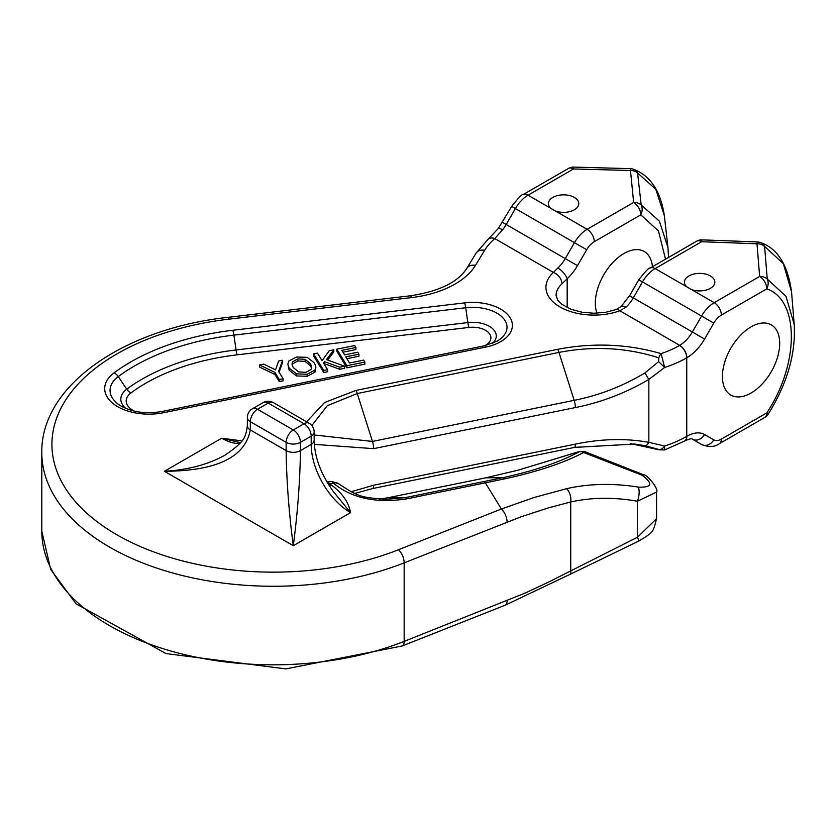 <?xml version="1.0" encoding="UTF-8"?>
<svg xmlns="http://www.w3.org/2000/svg" width="836" height="836" viewBox="0 0 836 836"><rect width="100%" height="100%" fill="white"/><g stroke="black" fill="none" stroke-linecap="round" stroke-linejoin="round"><path stroke-width="1.25" d="M304.032 423.747A10.126 5.842 -60 0 1 309.101 423.246L273.299 402.576A10.126 5.842 120 0 0 268.231 403.077A10.126 5.842 -120 0 0 263.173 402.576L252.43 408.773A10.126 5.842 60 0 1 257.488 409.274A10.126 5.842 120 0 0 250.33 421.678L286.131 442.349A10.126 5.842 -60 0 1 293.29 429.944A10.126 5.842 60 0 1 300.448 442.349L311.191 436.141A10.126 5.842 -120 0 0 304.032 423.747L293.29 429.944L257.488 409.274L268.231 403.077L304.032 423.747M252.43 408.773A10.126 10.126 0 0 0 247.362 417.54A10.126 5.842 0 0 0 250.33 421.678L250.33 429.944C245.136 457.261 216.493 471.044 164.41 471.285L293.29 545.699C297.637 512.876 300.019 481.181 300.448 450.614A10.126 5.842 180 0 1 286.131 450.614C286.57 481.181 288.953 512.876 293.29 545.699L350.577 512.625C348.654 502.227 342.227 493.01 331.307 484.964A10.126 5.842 -60 0 1 329.321 485.789M247.362 417.54L247.362 425.806A10.126 5.842 0 0 0 247.362 425.848A10.126 5.842 0 0 0 250.33 429.944L286.131 450.614L286.131 442.349A10.126 5.842 0 0 0 300.448 442.349L300.448 450.614L311.191 444.418A55.698 32.155 -120 0 0 350.577 512.625L333.721 492.028C321.076 474.681 314.555 457.428 314.158 440.279A10.126 5.842 180 0 1 311.191 444.418L311.191 436.141A10.126 5.842 0 0 0 314.158 432.013A10.126 10.126 0 0 0 309.101 423.246M344.651 366.189L326.489 359.595L333.836 349.793L329.196 350.744L322.1 360.734L317.45 353.137L313.646 353.91L323.751 370.452L327.566 369.669L323.522 363.064L324.535 361.643L339.709 367.203L344.651 366.189L344.651 368.258L339.709 369.261L324.535 363.702L324.201 364.172M327.566 369.669L327.566 371.738L323.751 372.511L313.646 355.979L313.646 353.91M333.836 349.793L333.836 351.862L327.712 360.034M283.08 378.739L283.08 380.808L279.276 381.582L274.94 374.486L259.484 367.014L259.484 364.945L274.94 372.417L279.276 379.513L283.08 378.739L278.607 371.414L282.652 360.222L278.618 361.047L275.546 369.857L263.706 364.088L259.484 364.945M282.652 360.222L282.652 362.291L279.078 372.187M315.872 367.213L314.973 372.166L307.115 376.294L296.498 375.928L289.193 370.254L287.845 364.099L289.193 368.195L296.498 373.859L307.115 374.235L314.973 370.097L315.862 366.847L314.524 363.033L307.188 357.348L296.581 356.993L288.733 361.11L287.845 364.099M358.947 354.171L357.745 352.217L344.589 354.903L341.82 350.368L355.927 347.494L354.736 345.54L336.814 349.187L346.919 365.729L364.841 362.072L363.65 360.117L349.532 362.991L345.78 356.857L358.947 354.171L358.947 356.24L346.909 358.696M364.841 362.072L364.841 364.141L346.919 367.798L336.814 351.256L336.814 349.187M355.927 347.494L355.927 349.563L342.938 352.207M311.818 425.534L327.294 405.7L357.265 393.526A7.597 2.069 -101.5 0 0 355.937 390.422L324.504 402.565L306.634 421.825M658.789 357.839L658.643 361.633L644.932 372.94C622.653 386.274 599.057 395.397 574.165 400.329L372.459 441.429L357.265 393.526L558.97 352.426C593.529 345.77 626.801 347.577 658.789 357.839A7.597 2.853 -73.3 0 1 661.14 353.628C627.658 343.941 593.152 342.499 557.643 349.323L355.937 390.422M658.643 361.633L664.62 367.474L661.14 353.628A91.134 52.616 180 0 0 679.595 345.404A10.126 5.842 60 0 1 686.753 357.808L686.858 357.745A35.446 20.461 120 0 0 704.581 339.04L713.787 323.093A15.194 8.768 -60 0 1 721.374 315.078L766.811 288.848A10.126 8.235 -68.3 0 0 767.26 279.057L764.606 246.411L783.342 263.643L791.535 291.785L794.2 324.462L785.986 296.299L767.26 279.057A10.126 8.255 -4.6 0 0 759.652 276.444L714.216 302.674A10.126 5.842 60 0 1 721.374 315.078M644.932 372.94L648.851 379.419L664.62 367.474A101.26 58.468 0 0 0 686.753 357.808L686.753 436.35A101.26 58.468 180 0 1 664.62 446.027L648.851 442.328C625.474 438.148 600.98 438.754 575.356 444.135L373.65 485.235L350.984 491.798M314.315 444.344L373.65 448.66A7.597 2.069 78.5 0 0 372.459 441.429L314.158 434.96M574.52 447.375L634.649 444.052L644.932 445.651A7.597 3.72 -78.8 0 0 648.851 442.328L648.851 379.419C625.474 393.119 600.98 402.503 575.356 407.56A7.597 2.069 78.5 0 0 574.165 400.329L558.97 352.426A7.597 2.069 -101.5 0 0 557.643 349.323M644.932 445.651L658.643 449.434A7.597 5.047 -69.8 0 0 664.62 446.027L664.62 449.956L658.956 449.778A7.597 2.853 106.7 0 0 659.155 449.82M658.789 449.716L630.417 443.613L658.925 449.768M379.366 499.092L387.977 497.754A7.597 2.069 -101.5 0 0 387.873 497.765A7.597 2.069 -101.5 0 0 387.862 497.765L379.356 499.092M577.383 452.151L579.181 451.816C560.068 462.099 534.643 470.72 502.917 477.68L405.345 497.608L387.977 497.754L485.779 477.826L518.289 470.145L577.383 452.151A7.597 2.226 -108.6 0 1 577.582 452.036A7.597 2.226 -108.6 0 1 577.624 452.025M579.181 451.816A7.597 5.873 62.7 0 1 583.643 452.527L583.946 451.273L577.582 452.036L518.163 470.156A7.597 1.724 -105.1 0 1 518.289 470.145M642.205 475.266C653.334 483.71 652.049 487.66 638.338 487.106C613.028 483.051 589.119 483.584 566.578 488.673L534.089 497.504L501.36 509.009L485.361 482.842L504.641 478.871C537.37 471.734 563.704 462.956 583.643 452.527L642.205 475.266A10.126 2.299 -61.1 0 1 643.647 474.806A10.126 2.299 -61.1 0 1 643.72 474.858M338.653 483.825A7.597 5.194 131.6 0 0 338.538 483.73A7.597 5.194 131.6 0 0 333.501 483.208C351.799 498.277 376.21 503.491 406.745 498.862A7.597 2.069 78.5 0 0 405.345 497.608L385.553 499.395M387.779 499.405C361.016 497.472 359.428 497.357 338.538 483.73L331.829 481.484L333.501 483.208A50.63 29.229 0 0 1 329.091 483.689A10.126 1.17 85.3 0 0 328.266 481.86L326.918 481.912M684.705 440.959A10.126 5.842 -120 0 0 684.757 440.927C689.575 438.848 692.103 438.263 692.354 439.172L701.561 444.491A10.126 8.266 -60 0 0 713.787 439.851L704.581 434.542A35.446 20.461 120 0 0 686.858 436.298L686.753 436.35A10.126 5.842 -120 0 1 684.653 440.99L664.62 449.956M721.374 439.099A10.126 5.842 -120 0 1 719.284 443.738L764.71 417.509A10.126 5.842 -120 0 0 766.811 412.869L721.374 439.099A15.194 8.768 -60 0 1 713.787 439.851M764.71 417.509A10.126 10.126 0 0 0 768.159 414.217A10.126 0.7 -147.2 0 0 766.811 412.869C799.529 363.827 799.519 300.124 766.811 288.848A10.126 5.842 -120 0 0 759.652 276.444L756.998 243.798A10.126 0.533 -87.8 0 1 757.374 241.949L702.041 239.869A10.126 0.533 92.2 0 0 701.665 241.719A10.126 5.842 -120 0 0 696.597 241.217L650.084 268.074C649.279 267.301 645.507 271.209 638.777 279.799L629.571 295.735L621.127 306.53A10.126 3.856 -133.1 0 1 625.924 307.261A25.32 14.62 120 0 0 633.28 297.877L629.571 295.735M569.807 574.478A10.126 3.678 -119.1 0 0 569.943 574.405L639.132 540.892L637.419 537.287L548.113 582.316L525.353 593.006L404.164 641.39A231.467 133.635 180 0 1 165.382 649.405A231.467 133.635 180 0 1 41.8 531.173L41.8 452.631A231.467 133.635 0 0 0 165.382 570.863A231.467 133.635 0 0 0 404.164 562.847L520.786 516.909L548.113 507.954L570.727 501.976C591.637 497.336 613.864 497.086 637.419 501.245L656.594 492.07C659.123 489.645 647.451 474.482 643.636 474.817L583.988 451.294M639.122 540.882C653.888 531.748 652.822 532.94 656.563 518.644L637.419 537.287L637.419 501.245A10.126 3.699 99.2 0 0 638.338 487.106M779.695 343.418A40.504 23.387 -60 0 1 762.014 384.184A40.504 23.387 -60 0 1 730.8 395.041A40.504 23.387 -60 0 1 730.8 348.267A40.504 23.387 -60 0 1 771.304 324.88A40.504 23.387 -60 0 1 779.695 343.418M691.476 289.549L686.837 286.863A15.194 8.768 180 0 1 684.454 282.15A15.194 8.768 180 0 1 699.638 273.382A15.194 8.768 180 0 1 714.832 282.15A15.194 8.768 180 0 1 706.953 289.841A15.194 8.768 180 0 1 691.476 289.549L714.216 302.674A25.32 14.62 120 0 0 701.561 316.039L692.354 331.986L633.28 297.877L642.487 281.931A25.32 14.62 -60 0 1 655.142 268.575L701.665 241.719L756.998 243.798A10.126 8.255 175.4 0 1 764.606 246.411A10.126 8.245 -68.4 0 0 760.729 242.649A10.126 10.126 0 0 0 757.374 241.949M557.894 267.98A10.126 3.856 46.9 0 1 567.174 278.796A35.446 20.461 120 0 0 577.477 265.66L586.684 249.724A15.194 8.768 -60 0 1 594.281 241.698L640.794 214.842A10.126 5.842 -120 0 0 633.636 202.448L587.123 229.304A25.32 14.62 120 0 0 574.468 242.659L565.261 258.606A25.32 14.62 -60 0 1 557.894 267.98L553.422 272.442A10.126 6.981 47.7 0 1 561.97 283.843L567.174 278.796L567.174 307.575M596.946 313.176A40.504 23.387 -60 0 1 608.692 267.416A40.504 23.387 -60 0 1 644.211 251.5A40.504 23.387 -60 0 1 652.446 266.705M665.508 259.16L658.475 230.935L640.794 214.842A10.126 8.235 -68.4 0 0 641.181 204.924L637.575 172.979L655.8 189.249L664.348 215.709L667.954 247.623L659.395 221.174L641.181 204.924A10.126 8.255 -6.4 0 0 633.636 202.448L630.302 168.642L573.757 167.106L573.486 168.966A10.126 5.842 -120 0 0 568.417 168.464L522.981 194.694C522.186 193.921 518.414 197.829 511.684 206.419L498.246 228.573A10.126 2.1 -141.4 0 0 498.183 228.667M668.539 257.415L667.954 247.623M507.086 522.103A10.126 4.671 68.4 0 0 501.36 509.009L398.438 549.754A221.341 127.793 180 0 1 69.524 494.295A221.341 127.793 180 0 1 228.886 319.164L411.49 297.595A86.077 49.69 0 0 0 475.433 265.399L484.629 250.309A91.134 52.616 180 0 1 494.776 238.584L502.54 229.837A25.32 14.62 120 0 0 506.188 224.497L515.394 208.551A25.32 14.62 -60 0 1 528.049 195.196L573.486 168.966L630.03 170.492A10.126 8.255 173.6 0 1 637.575 172.979A10.126 8.235 -68.4 0 0 633.761 169.353A10.126 10.126 0 0 0 630.302 168.642M621.117 306.54L616.299 309.55A10.126 4.431 -110.1 0 1 616.32 309.529A10.126 4.431 -110.1 0 1 619.81 310.762A48.101 27.766 0 0 1 560.015 306.958A48.101 27.766 0 0 1 553.422 272.442L494.776 238.584A10.126 6.876 -130.9 0 0 488.182 239.169A10.126 6.876 -130.9 0 0 488.151 239.19L475.977 253.308L466.781 268.398C457.877 282.275 439.057 291.419 410.309 295.798L227.706 317.377C123.979 328.663 40.703 385.647 41.8 452.631M502.54 229.837A10.126 2.1 -141.4 0 0 498.246 228.573L488.193 239.169M704.581 339.04L692.354 331.986A25.32 14.62 -60 0 1 679.699 345.341L619.81 310.762L625.924 307.261M327.879 483.521L331.307 484.964M241.907 440.885L221.686 438.21L239.671 442.495M247.372 425.848C245.408 437.343 245.585 440.906 225.354 454.93L225.166 455.045C208.227 464.534 187.975 469.947 164.41 471.285L221.686 438.21A55.698 32.155 -120 0 0 239.713 443.582M555.438 211.006L550.788 208.321A15.194 8.768 180 0 1 548.406 203.608A15.194 8.768 180 0 1 563.6 194.84A15.194 8.768 180 0 1 578.784 203.608A15.194 8.768 180 0 1 570.904 211.299A15.194 8.768 180 0 1 555.438 211.006L587.123 229.304A10.126 5.842 60 0 1 594.281 241.698M346.919 365.729L346.919 367.798M305.976 372.323L298.577 371.884L293.164 367.38L292.004 364.381L292.454 361.904L297.762 358.895L305.15 359.313L310.553 363.838L311.755 367.401L311.243 369.303L305.976 372.323M311.629 368.394L310.553 365.907L305.15 361.382L297.762 360.964L292.454 363.974L292.088 364.862M274.94 372.417L274.94 374.486M279.276 379.513L279.276 381.582M339.709 367.203L339.709 369.261M324.535 361.643L324.535 363.702M323.751 370.452L323.751 372.511M492.467 343.408A23.68 13.669 -0 0 0 492.153 328.266A23.68 13.669 -0 0 0 467.857 322.581L465.704 307.742A7.597 1.244 -96.7 0 0 464.628 302.883L232.826 330.272A7.597 1.244 83.3 0 1 233.902 335.131L465.704 307.742A34.422 19.876 180 0 1 502.906 317.795A34.422 19.876 180 0 1 496.939 341.255L484.326 345.811A7.597 2.069 -101.5 0 1 485.841 347.055A39.783 22.969 0 0 0 510.942 319.248A39.783 22.969 0 0 0 464.628 302.883M232.826 330.272A201.706 116.455 0 0 0 114.03 372.877A7.597 4.891 53.4 0 1 118.273 376.597A196.335 113.351 180 0 1 233.902 335.131L236.055 349.97A185.592 107.154 0 0 0 126.748 389.179A28.184 16.271 0 0 0 125.849 408.438M114.03 372.877A44.287 25.571 0 0 0 113.069 403.527A44.287 25.571 0 0 0 163.741 412.691A7.597 2.069 -101.5 0 0 162.226 411.448C146.53 414.144 132.955 412.42 121.481 406.286A38.926 22.467 180 0 1 118.273 376.597L126.748 389.179A7.597 4.891 53.4 0 0 130.991 392.899A180.221 104.051 180 0 1 237.131 354.83A7.597 1.244 83.3 0 1 236.055 349.97L467.857 322.581A7.597 1.244 83.3 0 0 468.933 327.44A18.308 10.565 180 0 1 488.997 333.094A18.308 10.565 180 0 1 484.671 345.738M163.741 412.691L485.841 347.055M686.858 357.745A10.126 5.842 60 0 0 679.699 345.341L679.595 345.404M406.745 498.862L485.361 482.842A7.597 2.069 78.5 0 0 483.96 481.588M134.617 411.207A22.812 13.167 180 0 1 130.991 392.899M237.131 354.83L468.933 327.44M373.65 448.66L575.356 407.56M372.459 488.548A7.597 2.069 -101.5 0 0 372.637 488.548A7.597 2.069 -101.5 0 0 372.647 488.548A7.597 2.069 -101.5 0 0 373.65 485.235M574.165 447.448A7.597 2.069 -101.5 0 0 574.342 447.438A7.597 2.069 -101.5 0 0 574.353 447.438A7.597 2.069 -101.5 0 0 575.356 444.135M504.641 478.871A7.597 2.644 78.2 0 0 502.917 477.68L485.779 477.826A7.597 2.069 -101.5 0 0 485.674 477.837A7.597 2.069 -101.5 0 0 485.559 477.868M684.653 440.99L684.757 440.927A10.126 5.842 -120 0 0 686.858 436.298M692.354 439.172A10.126 8.266 -60 0 0 704.581 434.542M701.561 444.491L701.561 444.491C708.823 447.333 714.728 447.082 719.284 443.738M507.086 600.645A10.126 4.671 -111.6 0 1 505.122 605.233A10.126 4.671 -111.6 0 1 505.09 605.243L402.158 645.988A10.126 4.671 -111.6 0 0 404.164 641.39L404.164 562.847A10.126 4.671 68.4 0 0 398.438 549.754M505.268 605.159L569.943 574.395A10.126 3.678 -119.1 0 0 570.727 570.392L570.727 501.976A10.126 5.549 76.7 0 0 566.578 488.673M616.32 309.529L605.724 312.277L593.936 313.239L582.243 312.267L571.228 309.341L561.719 304.22L557.842 300.343L556.055 295.589A37.975 21.924 180 0 1 561.97 283.843M228.886 319.164A10.126 1.662 -96.7 0 0 227.706 317.377M411.49 297.595A10.126 1.662 -96.7 0 0 410.309 295.798M475.433 265.399A10.126 7.796 -148.6 0 0 466.781 268.398M484.629 250.309A10.126 7.796 -148.6 0 0 475.977 253.308M577.477 265.66L502.478 222.355M586.684 249.724L511.684 206.419M550.788 208.321L528.049 195.196A10.126 5.842 -120 0 0 522.981 194.694M713.787 323.093L638.777 279.799M686.837 286.863L655.142 268.575A10.126 5.842 -120 0 0 650.084 268.074M314.973 370.097L314.973 372.166M307.115 374.235L307.115 376.294M296.498 373.859L296.498 375.928M292.454 361.904L292.454 363.974M297.762 358.895L297.762 360.964M289.193 368.195L289.193 370.254M305.15 359.313L305.15 361.382M310.553 363.838L310.553 365.907M273.299 402.576A10.126 10.126 0 0 0 263.173 402.576M162.226 411.448L484.326 345.811M354.757 493.459L372.637 488.548L574.353 447.438M634.649 444.052L574.374 447.438M634.921 444.083L633.813 443.947M387.862 497.765L485.664 477.837L518.174 470.156M331.829 481.484L328.266 481.86M402.158 645.988L285.839 668.894L165.988 653.564L76.045 603.822L50.672 569.337L41.8 531.173M794.2 324.399C795.893 353.764 787.209 383.703 768.159 414.217M791.546 291.9C787.825 264.866 777.553 248.449 760.729 242.649M664.359 215.782C660.701 191.277 650.502 175.8 633.761 169.353M573.757 167.106A10.126 10.126 0 0 0 568.417 168.464M702.041 239.869A10.126 10.126 0 0 0 696.597 241.217M656.573 518.644L656.573 492.508M239.117 442.422L240.549 442.599M314.158 440.279L314.158 432.013"/></g></svg>
